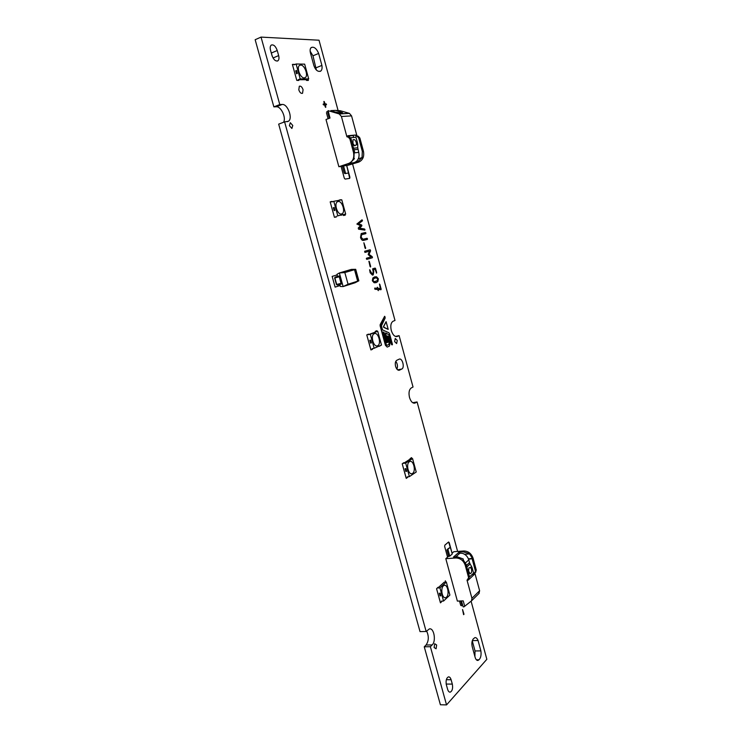 <?xml version="1.0" encoding="UTF-8"?>
<svg xmlns="http://www.w3.org/2000/svg" width="742" height="742" viewBox="0 0 742 742"><rect width="100%" height="100%" fill="white"/><g stroke="black" fill="none" stroke-linecap="round" stroke-linejoin="round"><path stroke-width="1.11" d="M386.146 344.381L387.064 345.299L388.808 344.538L389.086 343.203L387.111 335.978L389.086 343.203L388.808 344.538L387.064 345.299L386.146 344.381L382.779 332.045L386.146 344.381M383.503 326.999L388.205 329.383L386.1 321.657L383.503 326.999M323.15 104.474L324.699 104.91L325.719 107.386L325.237 104.882L326.434 104.817L326.1 103.861L324.977 103.908L324.421 101.877L323.948 101.422L323.874 101.895L324.43 103.936L323.15 104.474M303.07 89.726C302.068 86.953 300.825 85.784 299.332 86.22L298.794 89.801C299.805 92.564 301.048 93.733 302.532 93.297L303.07 89.726C302.068 86.953 300.825 85.784 299.332 86.22L298.794 89.801C299.805 92.564 301.048 93.733 302.532 93.297L303.07 89.726M395.597 366.427C396.534 369.275 397.795 370.527 399.382 370.193L401.765 369.034C405.002 367.726 402.331 357.607 399.159 359.174L396.794 360.278C395.328 361.298 394.93 363.348 395.597 366.427M352.617 164.13L394.994 320.47L393.084 321.24C390.876 322.705 390.273 325.784 391.284 330.468C392.787 335.004 394.79 336.989 397.276 336.432L399.113 335.644L413.034 387.018L411.263 387.955C409.083 389.615 408.499 392.796 409.51 397.499C410.864 401.682 412.7 403.537 415.01 403.073L417.087 401.951L457.61 551.436M397.276 336.432L396.432 336.618L397.276 336.432M378.364 278.816L377.863 281.533L376.148 282.646L374.135 282.758L372.336 280.764L372.846 278.027L374.589 276.924L376.593 276.831L378.364 278.816L377.863 281.533M370.666 266.322L370.518 266.99L370.054 266.508L368.904 261.258L370.49 266.999M365.648 247.884L365.5 248.551L365.027 248.051L363.858 242.792L365.481 248.551M361.873 225.345L359.592 228.211L364.545 229L364.869 230.131L358.553 229.185L358.247 228.026L360.547 225.661L356.874 224.047L361.985 219.827L362.356 220.958L358.395 223.824L361.437 224.845L361.771 225.985M380.117 324.69L385.432 345.271L387.203 347.089L389.411 346.115L390.004 343.101L388.112 336.172L387.111 335.978L388.112 336.172L390.014 343.156L389.411 346.115L387.203 347.089L385.432 345.271L380.08 325.673L384.634 316.287L380.117 324.69M384.866 316.509L385.181 317.984L384.866 316.509M381.277 325.302L385.181 317.984L381.221 326.313L382.529 329.902L388.845 332.741L389.578 333.826L392.332 344.826L391.59 344.687L392.435 344.316L389.578 333.826L388.845 332.741L382.529 329.902L381.277 325.302M388.901 334.781L391.59 344.687L388.901 334.781L385.794 332.982L385.386 333.844L387.695 342.34L386.842 342.711L387.695 342.34L385.562 332.963L388.901 334.781M383.994 332.268L386.842 342.711L383.994 332.268L382.779 332.045L383.994 332.268M464 614.255L462.544 609.544L463.592 614.664L464 614.255L462.544 609.544L463.592 614.664L464 614.255M436.648 644.993L434.682 643.722L434.116 647.534L436.092 648.796L436.648 644.993L434.682 643.722L434.116 647.534L436.092 648.796L436.648 644.993M438.003 587.312L436.574 588.74L440.498 602.847L441.935 601.363L440.433 602.773L436.574 588.74L438.021 587.302M445.692 582.099L445.339 580.801L445.692 582.099M461.394 605.815L462.238 604.99L461.394 605.815M460.689 605.314L459.521 601.011L460.689 605.314M452.091 553.207L448.622 541.985L444.857 545.12L444.653 546.455L447.565 557.14L444.653 546.455L444.857 545.12L448.502 542.05L449.216 542.606L452.091 553.207M403.759 462.693L402.22 463.815L406.199 478.293L407.822 477.199L406.291 478.367L402.22 463.815L403.759 462.693M411.569 457.647L410.094 458.602L411.578 457.647M411.921 458.677L411.662 457.721L411.921 458.677M397.258 340.439L395.254 338.454L394.633 341.589L396.645 343.565L397.258 340.439L395.254 338.454L394.633 341.589L396.645 343.565L397.258 340.439M368.44 334.113L366.771 334.92L370.972 349.946L372.595 349.25L372.484 348.601L372.595 349.25L370.879 349.862L366.771 334.92L368.44 334.113M379.347 346.319L380.906 345.336L379.347 346.319M376.834 330.7L375.248 331.349L376.834 330.7M377.084 331.377L376.927 330.793L377.084 331.377M335.124 287.117L340.077 285.549L335.124 287.117L332.147 276.395L335.124 287.117M337.137 274.911L332.147 276.395L337.137 274.911M331.971 201.397L330.181 201.861L334.429 217.285L336.265 217.026L336.135 216.284L336.274 217.016L334.429 217.285L330.181 201.861L331.971 201.397M343.518 215.495L345.225 215.134L345.049 214.29L345.225 215.134L343.518 215.495M343.258 214.79L343.425 215.384L343.258 214.79M339.289 200.034L340.995 199.719L339.289 200.034M341.079 166.431L344.279 178.145L345.123 179.091L349.723 178.358L346.746 165.661L349.909 177.282L349.63 178.395L345.123 179.091L344.279 178.145L341.079 166.431M326.461 112.775L328.085 118.748L326.461 112.775M326.758 111.69L328.001 111.634L326.758 111.69M292.775 125.463L290.289 122.699L289.399 125.695L291.884 128.459L292.775 125.463L290.289 122.699L289.399 125.695L291.884 128.459L292.775 125.463M294.314 64.331L292.394 64.424L296.772 80.359L298.766 80.47L298.618 79.728L298.766 80.47L296.772 80.359L292.394 64.424L294.314 64.331M306.539 80.433L308.375 80.414L308.069 79.144L308.375 80.414L306.539 80.433M306.27 79.7L306.437 80.312L306.27 79.7M446.387 684.903L447.612 689.299C448.224 691.294 449.095 692.24 450.236 692.147C452.351 690.997 453.047 688.316 452.314 684.096L451.108 679.737C450.487 677.734 449.606 676.778 448.446 676.88C446.341 678.021 445.654 680.692 446.387 684.903M475.103 657.264C475.78 659.48 476.726 660.538 477.931 660.426L478.942 659.796C480.779 658.071 481.428 655.103 480.881 650.892L478.061 640.513C477.208 638.417 476.151 637.452 474.88 637.619L473.266 638.918C471.866 640.81 471.532 643.425 472.246 646.774L475.103 657.264M270.533 50.271L271.962 55.4C273.575 59.722 275.551 61.53 277.879 60.816C279.011 59.879 279.27 58.136 278.649 55.594L277.239 50.512C275.625 46.162 273.64 44.344 271.275 45.067C270.162 46.004 269.912 47.738 270.533 50.271M313.792 65.277C315.007 68.95 316.686 70.972 318.828 71.353L320.655 71.139C321.926 70.165 322.343 68.264 321.898 65.417L318.643 53.443C316.834 49.13 314.71 47.061 312.271 47.247L311.25 47.525C310.073 48.499 309.822 50.382 310.49 53.164L313.792 65.277M338.018 110.27L319.023 40.216L261.045 37.1L279.78 104.548L282.21 104.455C287.813 103.824 293.192 118.794 288.295 121.317L284.603 121.883L426.149 631.47L429.368 628.919C433.968 627.5 436.379 641.199 432.178 644.919L430.388 646.709L446.545 704.9L486.845 659.295L471.105 601.243M367.021 238.265L367.401 239.397L363.339 240.445C362.152 240.529 361.215 239.527 360.529 237.44L361.206 233.582L365.463 232.515L365.834 233.637L361.595 234.713L361.15 237.282L363.023 239.286L367.021 238.265L367.485 238.766M370.11 249.766L370.546 250.796L368.987 254.376L372.169 256.639L372.373 257.762L366.836 259.357L366.363 258.875L366.465 258.225L371.019 256.918L368.171 254.608L369.423 251.195L364.943 252.428L364.628 251.269L370.147 249.757L370.592 250.787L369.024 254.367L372.169 256.639M373.18 271.757L372.66 268.827L375.127 268.075L376.546 273.102L375.137 269.309L373.319 269.865L373.792 271.581L373.198 274.865L372.447 275.115L370.137 272.713L369.618 269.763L372.132 273.937L372.827 273.705L373.18 271.757M374.673 288.128L377.307 288.286L377.344 287.228L377.975 288.341L380.358 288.517L379.459 284.028L381.036 289.705L378.29 289.51L378.272 290.651L377.622 289.454L374.905 289.259L374.673 288.128M279.78 104.548L273.863 106.867L255.155 39.716L261.045 37.1M395.449 336.432L399.113 335.644M412.682 402.702L417.087 401.951M430.388 646.709L424.257 646.801L440.405 704.761L446.545 704.9M424.257 646.801L426.066 645.011C428.839 640.921 429.015 636.256 426.622 631.015M284.603 121.883L278.667 124.127L420.028 631.618L426.149 631.47M283.546 122.282C286.44 117.802 281.051 106.208 276.293 106.765L282.21 104.455M273.863 106.867L276.293 106.765M446.48 685.218L446.146 683.725M474.908 656.531L475.019 650.957L472.264 640.828M396.914 369.164C397.907 366.529 397.536 363.914 395.811 361.308M272.407 56.698L270.941 51.727M316.389 70.045L312.966 55.808L310.137 51.152M310.917 47.813L312.271 47.247M312.966 55.808L318.643 53.443M316.213 67.726L321.898 65.417M476.401 659.814L478.942 659.796M472.329 640.615L478.061 640.513M475.019 650.957L480.881 650.892M361.734 225.995L359.592 228.211M359.545 228.221L364.971 229.501M364.934 229.51L364.795 230.159M361.966 219.836L362.476 220.328M362.439 220.337L358.395 223.824M358.349 223.834L361.437 224.845M361.4 224.854L361.836 225.355M367.448 238.776L367.327 239.425M361.41 233.507L365.463 232.515M365.426 232.524L365.927 233.016M365.88 233.025L365.769 233.665M361.549 234.732L361.15 237.282M361.113 237.292L363.023 239.286M362.986 239.295L366.984 238.284M363.905 242.773L365.611 247.902M372.428 257.112L372.326 257.78M372.289 257.789L366.817 259.366M364.934 252.428L369.423 251.195M368.941 261.24L369.414 261.722M369.377 261.731L370.629 266.332M375.1 268.075L375.582 268.548M375.545 268.558L376.667 272.546M376.63 272.555L376.463 273.139M373.319 269.865L375.137 269.309M373.282 269.875L373.792 271.581M373.755 271.591L373.059 274.92M373.013 274.93L372.447 275.115M369.655 269.736L370.119 270.218M370.082 270.227L370.75 272.509M370.703 272.518L372.132 273.937M377.826 281.543L376.148 282.646M374.868 276.84L376.593 276.831M376.556 276.84L378.327 278.825M375.118 278.009L373.523 278.834L372.901 280.578L374.293 281.672L375.517 281.589M374.339 281.654L377.159 280.736L377.771 279.001L376.389 277.925L374.895 278.065L373.56 278.825L372.938 280.569L374.293 281.672M374.719 288.109L377.307 288.286M377.761 287.692L377.938 288.35L380.358 288.517M379.459 284.038L379.913 284.501M379.876 284.511L381.147 289.046M381.11 289.055L380.989 289.714M378.309 290.641L378.29 289.51M326.508 104.344L324.977 103.908L323.948 101.422L324.43 103.936L323.224 104.001L323.558 104.956L324.699 104.91L325.246 106.931L325.719 107.386L325.794 106.913L325.237 104.882L326.508 104.344M383.781 327.407L388.205 329.383L386.1 321.657L383.531 326.461L383.781 327.407M339.78 284.464L340.337 286.477L343.129 286.57L355.038 282.776L358.85 280.801L358.247 280.995L355.093 269.504L354.509 269.671L357.663 281.172L348.054 284.223L344.835 272.555L339.372 272.954L340.346 276.478L334.642 278L335.198 277.063L334.892 277.944L336.71 284.501L337.415 285.067L341.218 284.103L339.131 276.061L341.552 283.24L341.218 284.103M358.85 280.801L355.696 269.318L344.835 272.555M336.182 276.794L339.771 275.857L340.346 276.478L342.155 283.045L341.264 284.084M337.564 276.441L336.97 274.317L339.372 272.954L351.365 269.402L355.696 269.318M348.054 284.223L343.129 286.57L342.155 283.045L336.451 284.548L334.642 278.009L335.161 277.081L339.131 276.061M336.182 276.785L337.545 276.376M336.553 284.538L337.35 285.086L336.46 284.557L334.744 277.981M354.528 269.671L357.663 281.172M357.681 281.172L358.247 280.995M304.211 77.91L305.231 77.613C308.635 75.805 304.665 64.804 300.686 65.055L299.601 65.361C296.197 67.207 300.269 78.272 304.211 77.91L305.231 77.613C308.635 75.805 304.665 64.804 300.686 65.055L299.601 65.361C296.197 67.207 300.269 78.272 304.211 77.91M304.591 79.524L303.979 79.607L304.591 79.524M300.204 78.912L298.182 79.728L306.687 79.691L308.7 78.893L304.665 64.146L296.114 63.988L300.204 78.912L308.7 78.893M300.51 79.57L299.889 79.644L300.51 79.57M296.55 73.773L297.319 73.458L296.503 70.471L295.724 70.796L296.55 73.773L297.319 73.458L296.503 70.471L295.724 70.796M296.114 63.988L294.082 64.823M296.346 73.031L295.928 71.538M341.487 213.965L342.006 213.779C345.8 212.11 342.081 200.442 338.083 201.518L337.517 201.722C333.705 203.41 337.527 215.152 341.487 213.965L342.006 213.779C345.8 212.11 342.081 200.442 338.083 201.518L337.517 201.722C333.705 203.41 337.527 215.152 341.487 213.965M341.737 215.069L341.153 215.217L341.737 215.069M337.777 215.755L345.679 214.104L341.774 199.821L333.807 201.305L337.777 215.755L345.679 214.104M337.935 215.876L337.341 216.015L337.935 215.876M334.15 210.607L334.93 210.366L334.141 207.482L333.353 207.723L334.15 210.607L334.93 210.366L334.141 207.482L333.353 207.723M333.807 201.305L331.767 201.945M333.946 209.884L333.557 208.446M374.246 333.687L374.246 333.687C370.082 335.171 373.588 347.794 377.595 345.726L377.595 345.726C381.75 344.251 378.327 331.711 374.293 333.668L374.246 333.687C370.082 335.171 373.588 347.794 377.595 345.726C381.75 344.251 378.327 331.711 374.293 333.668M374.153 348.258L381.509 345.076L377.724 331.238L368.255 334.707L370.304 334.262L374.153 348.258L372.094 348.684M370.555 343.101L371.352 342.934L370.583 340.133L369.785 340.309L370.555 343.101L371.352 342.934L370.583 340.133L369.785 340.309M370.369 342.405L369.98 341.005M377.724 331.238L370.304 334.262M409.38 461.709C405.735 463.704 408.36 475.223 412.088 473.637L412.58 473.396C416.188 471.318 413.554 459.91 409.825 461.496L409.38 461.709C405.735 463.704 408.36 475.223 412.088 473.637L412.58 473.396C416.188 471.318 413.554 459.91 409.825 461.496L409.825 461.496M409.389 476.614L416.225 472.005L412.561 458.593L410.502 458.862L403.592 463.333L405.67 463.054L409.389 476.614L407.321 476.874M405.828 471.458L406.625 471.356L405.883 468.647L405.086 468.749L405.828 471.458L406.625 471.356L405.883 468.647L405.086 468.749M405.642 470.78L405.271 469.426M412.561 458.593L405.67 463.054M443.391 585.828C440.256 588.313 442.204 598.831 445.59 597.681L446.498 597.162C449.615 594.602 447.639 584.195 444.263 585.345L443.391 585.828C440.256 588.313 442.204 598.831 445.59 597.681L446.498 597.162C449.615 594.602 447.639 584.195 444.263 585.345L444.263 585.345M443.549 601.029L449.893 595.075L446.332 582.062L444.263 582.173L437.854 587.989L439.941 587.887L443.549 601.029L441.462 601.122M440.015 595.872L440.822 595.835L440.099 593.21L439.301 593.248L440.015 595.872L440.822 595.835L440.099 593.21L439.301 593.248M439.839 595.214L439.477 593.906M446.332 582.062L439.941 587.887M330.876 110.549L333.724 111.597C337.063 112.58 340.031 112.969 342.618 112.765L335.69 110.382L331.08 110.595M328.177 110.679L339.252 113.943L341.422 116.494L346.913 136.788L348.091 136.676L347.831 135.721L355.548 135.025L355.808 135.971L356.948 135.869L351.56 115.882L341.422 116.494M335.69 110.382L340.281 110.743L349.417 113.368L351.56 115.882M346.913 136.788L348.332 137.205L349.872 138.949L353.507 152.407C354.49 157.796 352.914 161.468 348.777 163.416L338.871 166.727L346.616 165.447L348.657 172.96L345.011 173.6L344.242 173.09L342.368 166.208M352.45 163.667L357.087 162.312L362.05 157.666L362.309 151.377L363.441 151.247C364.396 156.562 362.829 160.179 358.72 162.099L346.672 165.67M353.582 148.224L357.737 147.76L358.757 152.36C359.582 156.061 358.803 159.076 356.42 161.404L352.394 163.676L347.395 164.112M354.184 152.435L354.676 152.268L354.157 152.333L353.906 158.695L354.426 158.63L349.946 163.259L346.236 164.501L348.128 163.871M354.676 152.268L351.04 138.837L349.501 137.103L348.332 137.205L349.491 137.094L348.091 136.676M338.871 166.727L325.998 119.518L330.014 118.034L328.02 110.706M328.168 110.623L329.912 118.071M355.548 135.025L347.989 136.315M362.309 151.377L358.729 138.105L357.208 136.389L355.808 135.971M353.211 135.842L353.646 137.437M358.303 158.816L361.549 157.731M328.085 111.439L327.704 112.376L329.318 118.293M352.339 143.651L352.997 143.577L352.979 139.839C354.426 138.986 355.585 140.117 356.475 143.225L357.542 143.113L355.956 137.224L350.456 137.734M357.542 143.113L357.746 144.69L356.169 144.848L356.475 143.225M357.737 147.76L357.746 144.69M354.249 162.628L350.205 163.166M352.997 143.577L354.778 145.849L356.169 144.848M363.441 151.247L359.87 137.993L358.729 138.105M357.199 136.389L358.349 136.287L356.948 135.869M357.208 136.389L358.349 136.287L359.87 137.993M348.657 172.96L345.011 173.6M343.537 165.865L345.587 173.415M461.459 600.937L463.101 606.789L463.843 606.919L471.504 600.872L471.94 598.312L467.033 580.188L469.436 576.59L468.193 579.224L469.102 578.361M478.896 593.563L479.62 590.753L474.824 572.963M467.961 579.428L468.174 580.198L474.147 574.558L473.915 573.705L476.29 570.153L473.071 558.188C471.365 553.532 468.295 551.13 463.843 550.981L453.826 551.705L452.045 553.254M450.385 547.169L452.249 554.014L449.782 556.157L447.918 549.275L447.324 549.321L450.385 547.169L447.918 549.275M454.058 557.01L454.299 556.333L453.473 557.057L457.248 556.788L463.323 559.023L462.915 559.385L466.161 564.476L465.253 565.311C463.518 560.59 460.411 558.142 455.913 557.975L445.803 558.67L448.4 556.417L449.782 556.157M455.467 556.917L454.299 556.333L459.187 552.048L459.465 553.059M468.582 559.236L472.571 558.633L469.361 553.615L462.934 551.779L459.187 552.048M472.181 558.995L475.409 570.978M475.956 571.906L475.066 572.741L476.29 570.153M471.903 574.688L474.147 574.558M464.566 554.283L468.963 553.968M466.161 564.476L469.436 576.59M460.791 600.964L461.784 604.619L462.628 605.231M469.51 576.942L473.572 573.112L472.144 567.806L471.309 568.585C472.033 571.526 471.643 573.223 470.14 573.668L468.592 571.099L468.081 571.572M466.43 565.46L469.528 562.631L468.786 559.895C467.729 556.602 465.624 554.413 462.461 553.337L458.083 553.05M455.727 556.899L460.021 553.115M471.309 568.585L470.335 567.602L471.569 566.471L470.103 563.976L466.839 566.962M471.569 566.471L472.144 567.806M469.528 562.631L470.103 563.976M470.335 567.602L468.925 567.834L468.592 571.099M445.803 558.67L457.378 601.103L463.221 600.862L464.705 606.316M465.253 565.311L468.536 577.434M468.462 558.912L473.071 558.188M447.324 549.321L446.907 550.008L448.65 556.398M398.714 370.295L399.484 370.147M413.841 403.184L415.325 402.934M426.066 645.011L432.178 644.919M271.387 53.025L277.239 50.512M273.037 57.978L278.649 55.594M397.601 369.831L401.765 369.034M446.341 679.709L451.108 679.737M446.239 684.05L452.314 684.096M337.536 276.367L339.669 275.866M339.094 113.888L349.269 113.322M349.946 163.259L348.777 163.416M358.72 162.099L357.087 162.312M353.507 152.407L354.157 152.333M351.04 138.837L349.872 138.949M358.757 152.36L354.296 152.88M357.941 149.337L353.999 149.773M353.711 145.107L352.765 145.209M471.94 598.312L479.62 590.753M462.934 551.779L463.843 550.981M455.913 557.975L457.248 556.788M465.549 562.835L468.786 559.895M467.673 570.069L468.425 569.383M398.816 370.295L399.382 370.193M414.184 403.212L415.01 403.073M287.293 121.697L288.295 121.317M319.95 71.418L320.655 71.139M277.276 61.076L277.879 60.816M477.449 660.426L477.931 660.426M449.745 692.138L450.236 692.147M339.113 276.061L339.771 275.857M349.417 113.368L339.252 113.943M354.778 145.849L353.878 145.33M471.504 600.872L479.184 593.275M469.436 573.195L470.14 573.668"/></g></svg>
